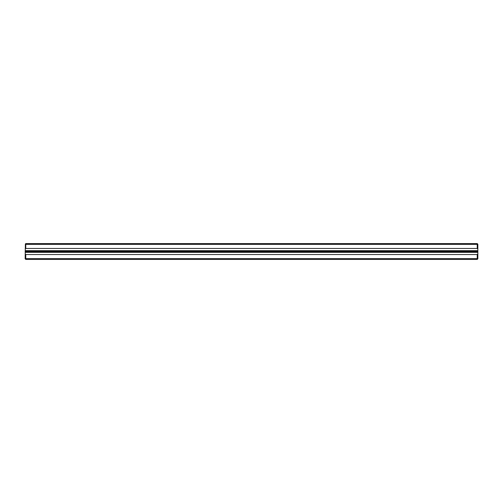 <?xml version="1.0" encoding="UTF-8"?>
<svg xmlns="http://www.w3.org/2000/svg" width="503" height="503" viewBox="0 0 503 503"><rect width="100%" height="100%" fill="white"/><g stroke="black" fill="none" stroke-linecap="round" stroke-linejoin="round"><path stroke-width="0.75" d="M25.15 251.783L477.85 251.783L477.85 258.8L477.228 259.422L25.772 259.422L25.15 258.8L25.376 243.974L25.772 244.37L25.772 248.451L477.228 248.451L477.228 244.37L25.772 244.37M477.85 252.349L25.15 252.349M25.15 250.651L477.85 250.651L477.85 251.217L25.15 251.217M477.228 244.37L477.85 244.2L477.85 250.651M477.85 251.783L477.85 251.217M25.15 253.927L25.772 254.549L477.228 254.549L477.85 253.927M25.772 254.549L25.772 258.63L477.228 258.63L477.228 254.549M25.376 243.974L25.772 243.578L477.228 243.578L477.624 243.974M25.772 248.451L25.15 249.073M477.85 249.073L477.228 248.451M25.772 258.63L25.376 259.026M477.624 259.026L477.228 258.63"/></g></svg>
